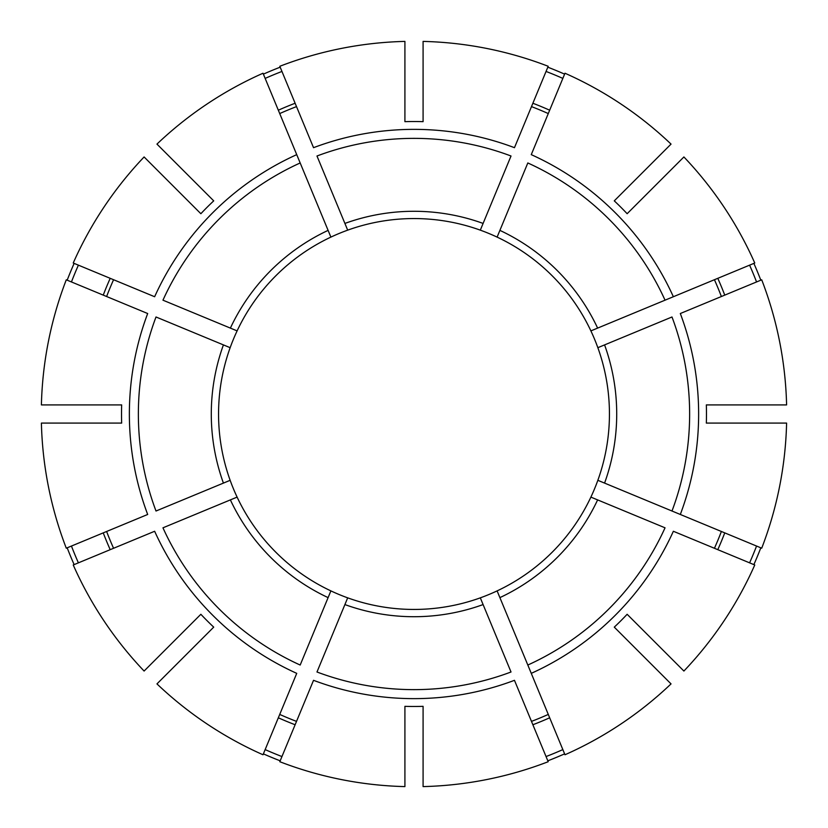 <?xml version="1.0" encoding="UTF-8"?>
<svg xmlns="http://www.w3.org/2000/svg" width="828" height="828" viewBox="0 0 828 828"><rect width="100%" height="100%" fill="white"/><g stroke="black" fill="none" stroke-linecap="round" stroke-linejoin="round"><path stroke-width="1.24" d="M483.097 604.575A202.715 202.715 0 0 1 344.903 604.575L316.979 671.994A275.631 275.631 0 0 0 511.021 671.994L480.312 597.847A195.449 195.449 0 0 1 347.688 597.847L344.903 604.575L347.688 597.847A195.449 195.449 0 0 1 237.108 497.11L236.746 497.255M499.895 597.619L564.986 754.763A372.714 372.714 0 0 0 671.042 683.897L614.283 627.138A292.481 292.481 0 0 0 627.138 614.283L683.897 671.042A372.714 372.714 0 0 0 754.763 564.986L673.361 531.265A284.635 284.635 0 0 1 531.265 673.361L527.819 665.039A275.631 275.631 0 0 0 665.039 527.819L590.892 497.11A195.449 195.449 0 0 1 497.11 590.892L499.895 597.619A202.715 202.715 0 0 0 597.619 499.895M597.847 347.688L604.575 344.903A202.715 202.715 0 0 1 604.575 483.097L597.847 480.312A195.449 195.449 0 0 0 590.892 330.889L754.763 263.014A372.714 372.714 0 0 0 683.897 156.958L627.138 213.717A292.481 292.481 0 0 0 614.283 200.862L671.042 144.103A372.714 372.714 0 0 0 564.986 73.237L531.265 154.639A284.635 284.635 0 0 1 673.361 296.734L665.039 300.181A275.631 275.631 0 0 0 527.819 162.961L497.11 237.108A195.449 195.449 0 0 1 590.892 330.889M547.815 760.818A371.741 371.741 0 0 0 564.613 753.863M347.688 230.153L344.903 223.425A202.715 202.715 0 0 1 483.097 223.425L480.312 230.153A195.449 195.449 0 0 0 330.889 237.108L263.014 73.237A372.714 372.714 0 0 0 156.958 144.103L213.717 200.862A292.481 292.481 0 0 0 200.862 213.717L144.103 156.958A372.714 372.714 0 0 0 73.237 263.014L154.639 296.734A284.635 284.635 0 0 1 296.734 154.639L300.181 162.961A275.631 275.631 0 0 0 162.961 300.181L237.108 330.889A195.449 195.449 0 0 1 330.889 237.108M749.599 562.843A367.125 367.125 0 0 0 756.554 546.056M756.554 281.944A367.125 367.125 0 0 0 749.599 265.157M230.153 480.312L223.425 483.097A202.715 202.715 0 0 1 223.425 344.903L230.153 347.688A195.449 195.449 0 0 0 237.108 497.11L162.961 527.819A275.631 275.631 0 0 0 300.181 665.039L330.889 590.892A195.449 195.449 0 0 1 237.108 497.11M562.843 78.401A367.125 367.125 0 0 0 546.056 71.446M404.913 121.664A292.481 292.481 0 0 1 423.087 121.664L423.087 41.4A372.714 372.714 0 0 1 548.188 66.281L514.467 147.684A284.635 284.635 0 0 0 313.533 147.684L279.812 66.281A372.714 372.714 0 0 1 404.913 41.4L404.913 121.664M497.255 591.254L497.11 590.892A195.449 195.449 0 0 1 480.312 597.847M531.483 721.385A329.078 329.078 0 0 0 548.281 714.429M680.316 514.467L761.719 548.188A372.714 372.714 0 0 0 786.6 423.087L706.336 423.087A292.481 292.481 0 0 0 706.336 404.913L786.6 404.913A372.714 372.714 0 0 0 761.719 279.812L680.316 313.533A284.635 284.635 0 0 1 680.316 514.467L671.994 511.021L680.316 514.467M604.575 483.097L671.994 511.021A275.631 275.631 0 0 0 671.994 316.979L604.575 344.903M714.429 548.281A329.078 329.078 0 0 0 721.385 531.483M590.892 497.11A195.449 195.449 0 0 0 597.847 480.312M121.664 423.087L41.4 423.087A372.714 372.714 0 0 0 66.281 548.188L147.684 514.467A284.635 284.635 0 0 1 147.684 313.533L66.281 279.812A372.714 372.714 0 0 0 41.4 404.913L121.664 404.913A292.481 292.481 0 0 0 121.664 423.087M721.385 296.517A329.078 329.078 0 0 0 714.429 279.719M156.958 683.897L213.717 627.138A292.481 292.481 0 0 1 200.862 614.283L144.103 671.042A372.714 372.714 0 0 1 73.237 564.986L154.639 531.265A284.635 284.635 0 0 0 296.734 673.361L263.014 754.763A372.714 372.714 0 0 1 156.958 683.897M548.281 113.571A329.078 329.078 0 0 0 531.483 106.615M545.621 269.524A195.449 195.449 0 0 0 480.312 230.153M404.913 706.336L404.913 786.6A372.714 372.714 0 0 1 279.812 761.719L313.533 680.316A284.635 284.635 0 0 0 514.467 680.316L548.188 761.719A372.714 372.714 0 0 1 423.087 786.6L423.087 706.336A292.481 292.481 0 0 1 404.913 706.336M296.517 106.615A329.078 329.078 0 0 0 279.719 113.571M223.425 344.903L156.006 316.979A275.631 275.631 0 0 0 156.006 511.021L223.425 483.097M113.571 279.719A329.078 329.078 0 0 0 106.615 296.517M236.746 330.745L237.108 330.889A195.449 195.449 0 0 0 230.153 347.688M106.615 531.483A329.078 329.078 0 0 0 113.571 548.281M279.719 714.429A329.078 329.078 0 0 0 296.517 721.385M78.401 265.157A367.125 367.125 0 0 0 71.446 281.944M74.137 263.387A371.741 371.741 0 0 0 67.182 280.185M71.446 546.056A367.125 367.125 0 0 0 78.401 562.843M67.182 547.815A371.741 371.741 0 0 0 74.137 564.613M265.157 749.599A367.125 367.125 0 0 0 281.944 756.554M263.387 753.863A371.741 371.741 0 0 0 280.185 760.818M753.863 564.613A371.741 371.741 0 0 0 760.818 547.815M760.818 280.185A371.741 371.741 0 0 0 753.863 263.387M564.613 74.137A371.741 371.741 0 0 0 547.815 67.182M280.185 67.182A371.741 371.741 0 0 0 263.387 74.137M546.056 756.554A367.125 367.125 0 0 0 562.843 749.599M281.944 71.446A367.125 367.125 0 0 0 265.157 78.401M344.903 223.425L316.979 156.006A275.631 275.631 0 0 1 511.021 156.006L483.097 223.425M499.895 230.381A202.715 202.715 0 0 1 597.619 328.105M717.793 549.678A332.711 332.711 0 0 0 724.748 532.88M230.381 328.105A202.715 202.715 0 0 1 328.105 230.381M724.748 295.12A332.711 332.711 0 0 0 717.793 278.322M549.678 110.207A332.711 332.711 0 0 0 532.88 103.252M110.207 278.322A332.711 332.711 0 0 0 103.252 295.12M103.252 532.88A332.711 332.711 0 0 0 110.207 549.678M278.322 717.793A332.711 332.711 0 0 0 295.12 724.748M532.88 724.748A332.711 332.711 0 0 0 549.678 717.793M295.12 103.252A332.711 332.711 0 0 0 278.322 110.207M328.105 597.619A202.715 202.715 0 0 1 230.381 499.895"/></g></svg>

